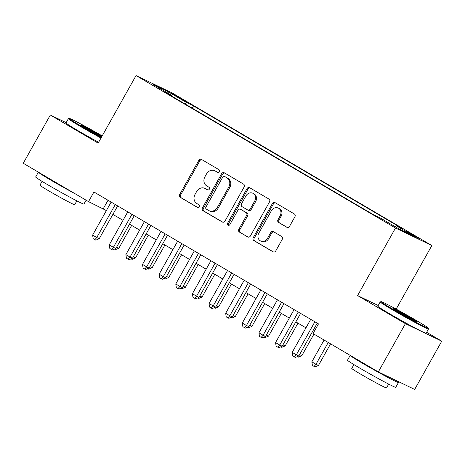 <?xml version="1.0" encoding="UTF-8"?>
<svg xmlns="http://www.w3.org/2000/svg" width="465" height="465" viewBox="0 0 465 465"><rect width="100%" height="100%" fill="white"/><g stroke="black" fill="none" stroke-linecap="round" stroke-linejoin="round"><path stroke-width="0.7" d="M219.265 171.614A1.523 1.325 -64.3 0 0 218.87 169.62L201.519 159.425A2.174 1.889 -64.3 0 0 198.828 160.361L179.693 194.463A2.174 1.889 -64.3 0 0 180.257 197.317L197.608 207.506A1.523 1.325 -64.3 0 0 199.096 204.856L196.846 203.536A6.958 6.057 -64.3 0 1 195.027 194.405L196.619 191.563A6.958 6.057 -64.3 0 1 204.867 188.366A6.958 6.057 -64.3 0 1 205.245 188.569L207.495 189.889A1.523 1.325 -64.3 0 0 208.983 187.238L206.733 185.919A6.958 6.057 -64.3 0 1 204.914 176.787L206.506 173.945A6.958 6.057 -64.3 0 1 214.754 170.748A6.958 6.057 -64.3 0 1 215.132 170.951L217.376 172.271A1.523 1.325 -64.3 0 0 219.265 171.614M416.082 236.534L406.759 231.553L415.948 236.952L419.116 238.487L416.082 236.534M286.835 227.315A2.174 1.889 -64.3 0 0 289.526 226.379L294.897 216.812A2.174 1.889 -64.3 0 0 294.328 213.958L275.065 202.641A2.174 1.889 -64.3 0 0 272.368 203.577L253.233 237.673A2.174 1.889 -64.3 0 0 253.803 240.527L273.065 251.844A2.174 1.889 -64.3 0 0 275.762 250.914L282.243 239.353A2.174 1.889 -64.3 0 0 281.68 236.499L273.432 231.657A2.174 1.889 -64.3 0 0 270.735 232.593L267.52 238.324A5.812 5.063 -64.3 0 1 260.632 240.998A5.812 5.063 -64.3 0 1 258.79 233.192L271.386 210.744A5.812 5.063 -64.3 0 1 278.279 208.07A5.812 5.063 -64.3 0 1 280.122 215.876L278.018 219.614A2.174 1.889 -64.3 0 0 278.587 222.468L287.074 227.431M378.196 305.499L357.591 295.571L405.404 323.663L378.324 371.913L414.675 389.432L441.75 341.182L426.638 332.301M357.591 295.571L395.494 228.019L136.047 75.568L172.393 93.087L431.846 245.537L395.494 228.019M66.146 122.65L50.325 115.024L98.144 143.121L136.047 75.568M50.325 115.024L23.25 163.273L88.53 201.63L106.386 210.564M378.324 371.913L313.05 333.556L318.467 323.907L93.942 191.981L88.53 201.63M244.125 186.982A2.174 1.889 -64.3 0 0 243.555 184.128L224.293 172.806A2.174 1.889 -64.3 0 0 221.602 173.741L202.461 207.843A2.174 1.889 -64.3 0 0 203.031 210.697L222.293 222.014A2.174 1.889 -64.3 0 0 224.99 221.078L244.125 186.982M249.682 187.721L268.944 199.043A2.174 1.889 -64.3 0 1 269.514 201.897L250.373 235.993A2.174 1.889 -64.3 0 1 247.682 236.929L239.434 232.087A2.174 1.889 -64.3 0 1 238.865 229.233L246.63 215.405A2.174 1.889 -64.3 0 0 246.061 212.552L240.591 209.337A2.174 1.889 -64.3 0 0 237.894 210.273L229.815 224.671A1.523 1.325 -64.3 0 1 227.53 223.328L246.985 188.656A2.174 1.889 -64.3 0 1 249.682 187.721M175.229 95.662L187.918 102.637L175.357 95.255L172.282 93.773L175.229 95.662M394.965 226.577L396.186 225.717L403.062 229.03L193.51 105.898L186.634 102.585L184.855 103.84M396.186 225.717L414.484 236.464L399.551 229.268L381.259 218.521L374.377 215.208L164.825 92.076L171.701 95.389L153.409 84.636L168.342 91.832L186.634 102.585M405.404 323.663L441.75 341.182M396.163 309.115L431.846 245.537M112.89 214.388L123.016 220.34M129.52 224.159L139.645 230.111M146.15 233.93L156.275 239.882M162.779 243.707L172.91 249.653M179.414 253.477L189.54 259.429M196.044 263.248L206.169 269.2M212.674 273.019L222.805 278.971M229.309 282.796L239.434 288.742M245.939 292.566L256.064 298.518M262.568 302.337L272.693 308.289M279.198 312.114L289.329 318.06M295.833 321.885L305.958 327.837M312.463 331.655L313.706 332.388M108.02 200.252L103.265 208.733M192.231 108.176L193.51 105.898M171.672 96.098L171.701 95.389M168.103 93.273L168.342 91.832M217.806 172.422L216.115 171.422A6.958 6.057 -64.3 0 0 215.737 171.219L214.754 170.748M204.867 188.366L205.85 188.837A6.958 6.057 -64.3 0 1 206.228 189.046L207.925 190.04M201.996 159.704A2.174 1.889 -64.3 0 0 199.811 160.838L180.676 194.934A2.174 1.889 -64.3 0 0 181.24 197.788L198.038 207.657M224.769 173.085A2.174 1.889 -64.3 0 0 222.584 174.218L203.443 208.314A2.174 1.889 -64.3 0 0 204.013 211.168L222.805 222.212M224.601 176.514A1.523 1.325 -64.3 0 0 222.718 177.171L205.919 207.099A1.523 1.325 -64.3 0 0 206.315 209.099L208.686 210.488A6.958 6.057 -64.3 0 0 209.064 210.692A6.958 6.057 -64.3 0 0 217.312 207.495L228.792 187.035A6.958 6.057 -64.3 0 0 226.967 177.903L225.583 176.991A1.523 1.325 -64.3 0 0 225.415 176.903M209.064 210.692L210.046 211.168A6.958 6.057 -64.3 0 0 218.294 207.971L217.312 207.495M225.583 176.991L227.949 178.38A6.958 6.057 -64.3 0 1 229.774 187.511L218.294 207.971M248.188 237.127L239.434 232.087M241.329 209.692A2.174 1.889 -64.3 0 1 241.573 209.808L247.043 213.022A2.174 1.889 -64.3 0 1 247.613 215.876L239.847 229.704A2.174 1.889 -64.3 0 0 240.417 232.558M250.153 188A2.174 1.889 -64.3 0 0 247.967 189.133L228.513 223.799A1.523 1.325 -64.3 0 0 228.559 225.484M254.681 201.054A5.812 5.063 -64.3 0 0 252.838 193.248A5.812 5.063 -64.3 0 0 245.95 195.922L241.509 203.833A2.174 1.889 -64.3 0 0 242.079 206.687L247.549 209.895A2.174 1.889 -64.3 0 0 250.24 208.965L254.681 201.054L255.663 201.525A5.812 5.063 -64.3 0 0 253.82 193.725L252.838 193.248M248.531 210.372A2.174 1.889 -64.3 0 0 251.228 209.436L250.24 208.965M255.663 201.525L251.228 209.436M278.279 208.07L279.262 208.547A5.812 5.063 -64.3 0 1 281.104 216.347L279 220.09A2.174 1.889 -64.3 0 0 279.57 222.944L287.341 227.507M260.632 240.998L261.615 241.469A5.812 5.063 -64.3 0 0 268.503 238.795L267.52 238.324M273.908 231.936A2.174 1.889 -64.3 0 0 271.717 233.064L268.503 238.795M275.542 202.92A2.174 1.889 -64.3 0 0 273.35 204.048L254.216 238.15A2.174 1.889 -64.3 0 0 254.785 241.004L273.571 252.042M116.634 247.118L118.877 248.2L131.659 225.415M118.877 248.2L115.483 249.618L114.425 249.101M115.297 204.53L96.772 237.545L92.616 235.104L111.141 202.089M117.645 205.908L99.225 238.731L96.772 237.545L94.854 239.678L93.192 238.702L92.616 235.104M99.225 238.731L95.837 240.149L94.854 239.678M102.19 135.908A27.017 0.953 29.3 0 0 69.297 118.418A27.017 0.953 29.3 0 0 80.846 125.887A27.017 0.953 29.3 0 0 101.329 137.442M100.992 138.041A27.679 0.977 -150.7 0 1 80.224 126.323A27.679 0.977 -150.7 0 1 68.361 118.691A27.679 0.977 -150.7 0 1 68.396 118.674L69.297 118.418M101.608 136.942A13.508 0.477 -150.7 0 1 86.839 128.776A13.508 0.477 -150.7 0 1 81.05 125.068A13.508 0.477 -150.7 0 1 86.909 127.875A13.508 0.477 -150.7 0 1 98.818 134.548A13.508 0.477 -150.7 0 1 101.911 136.402M100.678 136.466A12.846 0.453 29.3 0 0 98.202 134.984A12.846 0.453 29.3 0 0 84.636 127.462M86.106 200.206L83.933 204.071A27.679 0.977 -150.7 0 1 47.517 184.611A27.679 0.977 -150.7 0 1 35.654 176.979L38.363 172.155A27.679 0.977 -150.7 0 0 50.226 179.781A27.679 0.977 -150.7 0 0 74.58 193.434M76.847 200.868L74.685 204.716A19.931 0.703 -150.7 0 1 48.465 190.702A19.931 0.703 -150.7 0 1 39.92 185.21L42.083 181.362M98.609 142.29A27.679 0.977 -150.7 0 1 77.841 130.566A27.679 0.977 -150.7 0 1 65.984 122.94L68.361 118.691M61.334 185.651A15.06 0.529 -150.7 0 1 55.823 182.483A15.06 0.529 -150.7 0 1 51.609 179.938M416.646 320.67A27.017 0.953 29.3 0 0 381.131 301.651A27.017 0.953 29.3 0 0 392.681 309.12A27.017 0.953 29.3 0 0 416.5 322.472A27.017 0.953 29.3 0 0 428.224 328.075A27.017 0.953 29.3 0 0 416.646 320.67M428.224 328.075L428.48 328.982A27.679 0.977 -150.7 0 1 428.48 329.017A27.679 0.977 -150.7 0 1 392.059 309.556A27.679 0.977 -150.7 0 1 380.201 301.925A27.679 0.977 -150.7 0 1 380.231 301.901L381.131 301.651M410.653 317.781A13.508 0.477 -150.7 0 1 416.431 321.513A13.508 0.477 -150.7 0 1 398.674 312.003A13.508 0.477 -150.7 0 1 392.884 308.301A13.508 0.477 -150.7 0 1 398.743 311.108A13.508 0.477 -150.7 0 1 410.653 317.781M412.513 319.699A12.846 0.453 29.3 0 0 410.037 318.217A12.846 0.453 29.3 0 0 396.471 310.696M398.476 382.48L395.767 387.304A27.679 0.977 -150.7 0 1 359.352 367.838A27.679 0.977 -150.7 0 1 347.489 360.212L350.197 355.388A27.679 0.977 -150.7 0 0 362.061 363.014A27.679 0.977 -150.7 0 0 398.476 382.48A27.679 0.977 -150.7 0 0 395.116 380.004M388.682 384.102L386.52 387.95A19.931 0.703 -150.7 0 1 360.299 373.936A19.931 0.703 -150.7 0 1 351.761 368.443L353.917 364.595M428.48 329.017L426.097 333.266A27.679 0.977 -150.7 0 1 389.676 313.799A27.679 0.977 -150.7 0 1 377.818 306.173L380.201 301.925M373.168 368.885A15.06 0.529 -150.7 0 1 367.658 365.717A15.06 0.529 -150.7 0 1 363.444 363.171M387.455 376.313A15.06 0.529 -150.7 0 1 381.259 373.325M133.269 256.889L135.507 257.97L148.289 235.191M135.507 257.97L132.112 259.389L131.06 258.871M149.899 266.66L152.136 267.741L164.924 244.962M152.136 267.741L148.748 269.165L147.69 268.648M166.528 276.437L168.766 277.512L181.553 254.733M168.766 277.512L165.377 278.936L164.319 278.419M183.158 286.207L185.401 287.289L198.183 264.504M185.401 287.289L182.007 288.707L180.949 288.19M131.932 214.301L113.402 247.316L109.246 244.875L127.77 211.86M134.275 215.679L115.861 248.502L113.402 247.316L111.484 249.449L109.821 248.473L109.246 244.875M115.861 248.502L112.466 249.92L111.484 249.449M148.562 224.072L130.031 257.093L125.876 254.646L144.406 221.631M150.91 225.455L132.49 258.273L130.031 257.093L128.113 259.22L126.451 258.244L125.876 254.646M132.49 258.273L129.096 259.697L128.113 259.22M165.191 233.849L146.667 266.864L142.505 264.422L161.035 231.401M167.54 235.226L149.12 268.043L146.667 266.864L144.749 268.997L143.086 268.014L142.505 264.422M149.12 268.043L145.731 269.468L144.749 268.997M181.827 243.619L163.296 276.634L159.14 274.193L177.665 241.178M184.169 244.997L165.755 277.82L163.296 276.634L161.378 278.768L159.716 277.791L159.14 274.193M165.755 277.82L162.361 279.238L161.378 278.768M199.793 295.978L202.031 297.059L214.813 274.28M202.031 297.059L198.636 298.478L197.584 297.966M198.456 253.39L179.926 286.405L175.77 283.964L194.3 250.949M200.804 254.768L182.385 287.591L179.926 286.405L178.008 288.538L176.345 287.562L175.77 283.964M182.385 287.591L178.99 289.015L178.008 288.538M216.423 305.755L218.66 306.83L231.448 284.051M218.66 306.83L215.272 308.254L214.214 307.737M215.086 263.167L196.561 296.182L192.4 293.735L210.93 260.72M217.434 264.544L199.014 297.362L196.561 296.182L194.643 298.309L192.975 297.333L192.4 293.735M199.014 297.362L195.626 298.786L194.643 298.309M233.052 315.526L235.296 316.607L248.078 293.822M235.296 316.607L231.901 318.025L230.843 317.508M231.715 272.938L213.191 305.953L209.035 303.511L227.559 270.491M234.064 274.315L215.644 307.138L213.191 305.953L211.273 308.086L209.61 307.103L209.035 303.511M215.644 307.138L212.255 308.557L211.273 308.086M249.688 325.297L251.925 326.378L264.707 303.599M251.925 326.378L248.531 327.796L247.479 327.279M248.351 282.708L229.82 315.723L225.665 313.282L244.189 280.267M250.693 284.086L232.279 316.909L229.82 315.723L227.902 317.857L226.24 316.88L225.665 313.282M232.279 316.909L228.885 318.327L227.902 317.857M266.317 335.067L268.555 336.149L281.337 313.369M268.555 336.149L265.166 337.573L264.108 337.055M264.98 292.479L246.45 325.5L242.294 323.053L260.824 290.038M267.329 293.863L248.909 326.68L246.45 325.5L244.532 327.627L242.87 326.651L242.294 323.053M248.909 326.68L245.514 328.104L244.532 327.627M282.947 344.844L285.185 345.919L297.972 323.14M285.185 345.919L281.796 347.343L280.738 346.826M281.61 302.256L263.085 335.271L258.924 332.824L277.454 299.809M283.958 303.633L265.538 336.451L263.085 335.271L261.167 337.398L259.505 336.422L258.924 332.824M265.538 336.451L262.15 337.875L261.167 337.398M299.576 354.615L301.82 355.696L313.945 334.085M301.82 355.696L298.425 357.114L297.368 356.597M298.245 312.027L279.715 345.042L275.559 342.6L294.083 309.585M300.588 313.404L282.174 346.227L279.715 345.042L277.797 347.175L276.134 346.198L275.559 342.6M282.174 346.227L278.779 347.646L277.797 347.175M324.07 340.037L311.835 361.84L315.991 364.281L318.449 365.467L330.574 343.856M318.449 365.467L315.055 366.885L314.073 366.414L315.991 364.281L328.232 342.478M314.073 366.414L312.41 365.438L311.835 361.84M314.875 321.797L296.344 354.812L292.189 352.371L310.719 319.356M317.223 323.175L298.803 355.998L296.344 354.812L294.426 356.946L292.764 355.969L292.189 352.371M298.803 355.998L295.409 357.416L294.426 356.946M181.054 99.062L181.315 98.597M184.768 101.114L184.977 100.748M216.115 171.422L215.132 170.951M206.228 189.046L205.245 188.569M181.24 197.788L180.257 197.317M180.676 194.934L179.693 194.463M199.811 160.838L198.828 160.361M204.013 211.168L203.031 210.697M203.443 208.314L202.461 207.843M222.584 174.218L221.602 173.741M229.774 187.511L228.792 187.035M227.949 178.38L226.967 177.903M239.847 229.704L238.865 229.233M247.613 215.876L246.63 215.405M247.043 213.022L246.061 212.552M241.573 209.808L240.591 209.337M228.513 223.799L227.53 223.328M247.967 189.133L246.985 188.656M279.57 222.944L278.587 222.468M279 220.09L278.018 219.614M281.104 216.347L280.122 215.876M271.717 233.064L270.735 232.593M254.785 241.004L253.803 240.527M254.216 238.15L253.233 237.673M273.35 204.048L272.368 203.577M225.502 176.944L224.519 176.468M241.451 209.744L240.469 209.273M248.647 210.436L247.665 209.959"/></g></svg>
